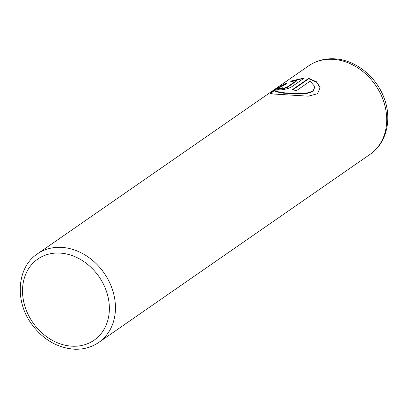 <?xml version="1.0" encoding="UTF-8"?>
<svg xmlns="http://www.w3.org/2000/svg" width="408" height="408" viewBox="0 0 408 408"><rect width="100%" height="100%" fill="white"/><g stroke="black" fill="none" stroke-linecap="round" stroke-linejoin="round"><path stroke-width="0.61" d="M270.565 93.524L275.191 89.872L285.86 83.645L286.472 83.742M275.211 91.27L275.267 91.667L283.728 93.228L305.612 93.871L312.849 91.621L314.945 86.879M285.177 92.917L275.206 91.244L278.338 88.23L287.048 83.482L285.799 83.222L274.604 89.801L270.463 93.335L273.35 94.013L308.371 96.176L317.49 93.733L320.107 87.664L316.659 81.86L308.698 78.346L292.118 89.837A53.866 43.916 55.3 0 1 296.545 90.602L310.111 81.192L314.92 86.669L312.798 91.193L305.541 93.447L285.177 92.917M292.684 89.908L308.759 78.769L308.698 78.346M308.759 78.769L316.608 82.187L320.127 87.842M282.851 88.148L283.769 88.633L287.084 87.582L297.085 80.651L297.024 80.228L287.023 87.159L283.708 88.21L282.79 87.725A53.866 43.916 -124.7 0 0 278.618 88.75L277.67 89.765L281.331 89.857C285.406 89.372 288.736 88.434 291.322 87.042L304.332 78.025L290.399 81.151L291.684 81.656L297.024 80.228M282.479 88.092L282.79 87.725M291.001 81.36L303.328 78.484M277.812 89.944L278.679 89.174L278.618 88.75M278.679 89.174A53.866 43.916 55.3 0 1 282.494 88.215M285.86 83.645L285.799 83.222M60.756 247.335A53.866 43.916 55.3 0 1 111.144 286.079A53.866 43.916 55.3 0 1 98.772 342.424C91.678 347.254 83.63 349.523 74.623 349.223C57.105 347.942 42.595 339.318 31.1 323.35C14.566 300.298 17.141 267.143 37.393 253.883A53.866 43.916 55.3 0 1 60.756 247.335M72.66 346.219A49.378 40.259 -124.7 0 0 108.849 301.267A49.378 40.259 -124.7 0 0 59.231 253.052A49.378 40.259 -124.7 0 0 23.037 298.003A49.378 40.259 -124.7 0 0 72.66 346.219M370.036 154.367A53.866 43.916 -124.7 0 0 382.413 98.022A53.866 43.916 -124.7 0 0 332.025 59.277A53.866 43.916 -124.7 0 0 308.657 65.831C316.037 60.812 324.345 58.461 333.586 58.778C354.629 59.303 375.87 75.965 383.857 97.425C392.338 118.473 386.901 143.05 370.036 154.367L98.772 342.424M287.084 87.582L287.023 87.159M282.535 88.516L282.474 88.092M37.393 253.883L308.657 65.831M314.981 87.093L314.925 86.726"/></g></svg>
